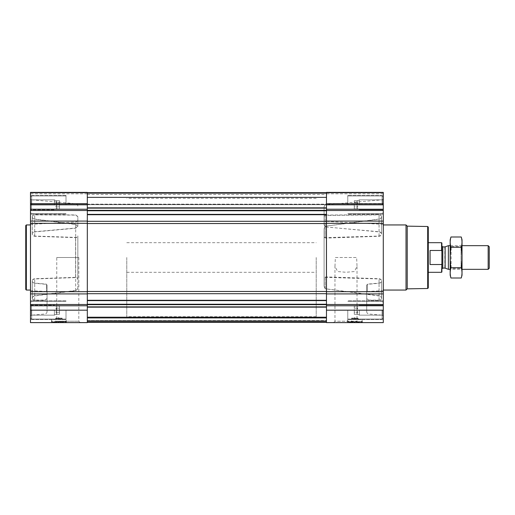 <?xml version="1.0" encoding="UTF-8"?>
<svg xmlns="http://www.w3.org/2000/svg" width="515" height="515" viewBox="0 0 515 515"><rect width="100%" height="100%" fill="white"/><g stroke="black" fill="none" stroke-linecap="round" stroke-linejoin="round"><path stroke-width="0.39" stroke-dasharray="2.58 1.93" d="M335.374 257.5L356.618 257.5L357.024 266.384L354.378 271.54L345.996 272.274L337.628 271.547L334.969 266.377L335.374 257.5L356.618 257.5M333.591 322.615L358.401 322.615L333.591 322.615L334.969 321.238L357.024 321.238L334.969 321.238L334.969 266.377M54.403 204.816L54.403 199.859L54.403 204.816M55.884 206.869L56.837 204.816L55.884 202.768C57.101 204.133 57.101 205.498 55.884 206.869C57.101 207.545 57.101 208.234 55.884 208.916C57.101 208.234 57.101 207.551 55.884 206.869L56.837 204.816L55.884 202.768C57.101 202.086 57.101 201.404 55.884 200.715C57.101 201.397 57.101 202.08 55.884 202.768C57.101 204.133 57.101 205.498 55.884 206.869C57.101 207.545 57.101 208.234 55.884 208.916C57.101 208.234 57.101 207.551 55.884 206.869L59.489 206.869L59.489 202.768L55.884 202.768C57.101 202.086 57.101 201.404 55.884 200.715C57.101 201.397 57.101 202.08 55.884 202.768L59.489 202.768L59.489 200.715L55.884 200.715L54.403 199.859L31.447 199.859L31.447 209.772L31.447 199.859L31.447 209.772L31.447 199.859L30.488 198.899L30.488 214.169L30.488 192.385L30.488 192.906L30.488 192.385L87.312 192.385L87.312 204.037L87.312 192.385L30.488 192.385L87.312 192.385L87.312 204.816L30.488 204.816L30.488 212.508L30.488 197.123L30.488 212.508L30.488 197.123L30.488 210.738L30.488 198.899L31.447 199.859L54.403 199.859L55.884 200.715L59.489 200.715L59.489 206.869L55.884 206.869L59.489 206.869L59.489 208.916L55.884 208.916L54.403 209.772L31.447 209.772L30.488 210.738L31.447 209.772L54.403 209.772L55.884 208.916L59.489 208.916L59.489 202.768L55.884 202.768L59.489 202.768L59.489 200.715L59.489 206.869L55.884 206.869M54.403 310.185L54.403 315.141L54.403 310.185M87.312 204.816L87.312 322.615L30.488 322.615L30.488 304.262L31.447 305.228L54.403 305.228L55.884 306.084L59.489 306.084L59.489 314.285L59.489 306.084L59.489 312.232L55.884 312.232L56.837 310.185L55.884 308.131C57.101 309.502 57.101 310.867 55.884 312.232C57.101 312.914 57.101 313.596 55.884 314.285C57.101 313.603 57.101 312.92 55.884 312.232L56.837 310.185L55.884 308.131C57.101 307.455 57.101 306.766 55.884 306.084C57.101 306.766 57.101 307.449 55.884 308.131C57.101 309.502 57.101 310.867 55.884 312.232C57.101 312.914 57.101 313.596 55.884 314.285C57.101 313.603 57.101 312.92 55.884 312.232L59.489 312.232L59.489 308.131L55.884 308.131C57.101 307.455 57.101 306.766 55.884 306.084C57.101 306.766 57.101 307.449 55.884 308.131L59.489 308.131L59.489 306.084L55.884 306.084L54.403 305.228L31.447 305.228L31.447 315.141L31.447 305.228L31.447 315.141L31.447 305.228L30.488 304.262L30.488 319.538L30.488 204.816M77.842 279.136L77.842 235.864C77.726 236.842 76.98 237.357 75.596 237.402L34.705 236.057C33.127 235.78 32.31 235.059 32.265 233.887L32.265 216.86C32.316 215.721 33.127 215.064 34.705 214.897L75.679 215.128L77.842 216.693L77.842 226.407L75.596 228.222L34.705 231.93C33.127 232.239 32.31 232.96 32.265 234.1L32.265 216.86C32.316 218.038 33.127 218.83 34.705 219.242L75.679 224.553L75.679 290.447L77.842 288.612L77.842 278.885C77.726 277.907 76.98 277.398 75.596 277.347L34.705 278.718C33.127 278.995 32.31 279.722 32.265 280.9L32.265 281.113C32.31 279.941 33.127 279.22 34.705 278.943L75.596 277.598C76.98 277.643 77.726 278.158 77.842 279.136L77.842 235.864M77.842 288.612L77.842 236.115C77.726 237.093 76.98 237.602 75.596 237.653L34.705 236.282C33.127 236.005 32.31 235.278 32.265 234.1L32.265 233.887C32.31 232.761 33.127 232.046 34.705 231.744L75.596 228.048L77.842 226.24L77.842 216.506L75.679 214.942L34.705 214.703C33.127 214.864 32.316 215.515 32.265 216.654C32.316 217.826 33.127 218.611 34.705 219.023L75.679 224.315L77.842 226.149M77.842 288.851L75.679 290.685L34.705 295.977C33.127 296.389 32.316 297.181 32.265 298.346L32.265 281.113C32.31 282.239 33.127 282.954 34.705 283.256L46.498 284.344L46.498 291.49L46.498 284.164L47.058 285.278L47.058 293.016L47.058 285.465L46.498 284.344M30.488 257.5L30.488 315.277L30.488 257.5M47.058 298.513L44.902 300.065L34.705 300.103C33.127 299.936 32.316 299.279 32.265 298.14L32.265 298.346C32.316 299.485 33.127 300.136 34.705 300.297L44.902 300.258L47.058 298.706L47.058 311.652L47.058 285.278M75.679 290.447L34.705 295.758C33.127 296.17 32.316 296.962 32.265 298.14L32.265 280.9C32.31 282.04 33.127 282.761 34.705 283.07L46.498 284.164M77.842 236.115L77.842 278.885M77.842 226.388L75.679 224.553M47.058 285.465L47.058 298.706M30.488 203.522L30.488 192.906L30.488 204.037L30.488 193.807L30.488 204.037L30.488 203.522L87.312 203.522L30.488 203.522M324.096 228.866L324.096 237.486L326.336 238.091L379.066 236.282C380.649 236.005 381.467 235.278 381.512 234.1C381.467 232.96 380.649 232.239 379.066 231.93L325.177 226.857L325.177 215.437L379.066 214.897C380.649 215.064 381.46 215.721 381.512 216.86L381.512 234.203L381.512 216.86C381.46 218.038 380.649 218.83 379.066 219.242L326.259 226.124L325.177 226.471L324.096 228.866L324.096 286.134L324.096 277.514L326.336 276.909L379.066 278.718C380.649 278.995 381.467 279.722 381.512 280.9L381.512 298.243L381.512 280.9C381.467 282.04 380.649 282.761 379.066 283.07L367.272 284.164L367.272 291.49L367.272 284.344L366.719 285.465L366.719 293.016L366.719 285.278L367.272 284.164M383.289 257.5L383.289 315.277L383.289 257.5M324.096 286.134L325.177 288.529L326.259 288.876L379.066 295.758C380.649 296.17 381.46 296.962 381.512 298.14C381.46 299.279 380.649 299.936 379.066 300.103L368.875 300.065L366.719 298.513L366.719 311.652L366.719 285.465M366.719 298.706L368.875 300.258L379.066 300.297C380.649 300.136 381.46 299.485 381.512 298.346L381.512 281.003L381.512 298.346C381.46 297.174 380.649 296.389 379.066 295.977L325.177 288.773L325.177 277.353L324.096 277.772L324.096 228.621L325.177 226.227L379.066 219.023C380.649 218.611 381.46 217.819 381.512 216.654L381.512 233.997L381.512 216.654C381.46 215.515 380.649 214.864 379.066 214.703L326.259 215.051L324.096 215.991L324.096 207.075L324.096 216.165L325.177 215.437M326.336 227.025L326.336 221.366C324.965 221.173 324.218 220.381 324.096 219.004L324.096 224.611L325.177 226.697L326.336 227.025L379.066 231.744C380.649 232.046 381.467 232.761 381.512 233.887C381.467 235.059 380.649 235.78 379.066 236.057L325.177 237.647L325.177 226.227M325.177 277.353L379.066 278.943C380.649 279.22 381.467 279.941 381.512 281.113C381.467 282.239 380.649 282.954 379.066 283.256L367.272 284.344M324.096 237.486L324.096 277.514M366.719 285.278L366.719 298.513M324.096 219.004L324.096 216.165M324.096 224.611L324.096 215.991M324.096 224.772L325.177 226.857M324.096 228.621L324.096 286.379L325.177 288.773M324.096 286.379L324.096 277.772M324.096 237.228L325.177 237.647M383.289 310.185L383.289 293.904L326.465 293.904L326.465 322.615L383.289 322.615L383.289 302.492L383.289 317.877L383.289 302.492L383.289 316.101L383.289 304.262L383.289 310.185L326.465 310.185M383.289 293.904L383.289 192.385L383.289 204.037L383.289 192.385L326.465 192.385L326.465 293.904M383.289 203.76L383.289 193.807L383.289 203.76L326.465 204.037L326.465 193.807L326.465 203.76L383.289 203.76M87.312 221.315L87.312 214.716L87.312 223.529L87.312 221.315L326.465 221.315L326.465 210.345L326.465 221.315M87.312 204.152L87.312 197.554L87.312 204.674L87.312 204.152L326.465 204.152L326.465 197.554L326.465 204.674L326.465 204.152L87.312 204.152M87.312 293.685L87.312 223.529L87.312 293.685L326.465 293.685L326.465 300.284L326.465 293.685M87.312 322.319L326.465 322.319L326.465 304.243L326.465 322.319L326.465 316.989L326.465 322.319L326.465 317.581L326.465 322.319L87.312 322.319L326.465 322.319L87.312 322.319L326.465 322.319L87.312 322.319L87.312 317.581L326.465 317.581L87.312 317.581L87.312 322.319L87.312 320.781L326.465 320.781L87.312 320.542L87.312 322.319L87.312 320.781L326.465 320.781L87.312 320.781L326.465 320.781L87.312 320.781L87.312 316.989L326.465 316.989L326.465 317.465L326.465 316.989L87.312 316.989L87.312 322.319L87.312 317.581L326.465 317.581L87.312 317.581L87.312 322.319L87.312 307.152L87.312 322.319L326.465 322.319M383.289 192.385L326.465 192.385L383.289 192.385M347.297 322.615L362.451 322.615L347.297 322.615L347.297 321.907L362.451 321.907L347.297 321.907L362.335 321.585L347.419 321.585L347.773 319.558L361.981 319.558L347.773 319.558L347.773 322.306L361.981 322.306L347.953 322.615M326.465 304.243L326.465 300.284L326.465 304.243L87.312 304.243L87.312 304.655L87.312 300.618L87.312 304.243M326.465 291.471L326.465 223.529L326.465 291.471L87.312 291.471M326.465 210.345L326.465 192.681L326.465 210.345L87.312 210.345L87.312 210.757L87.312 192.681L87.312 197.419L326.465 197.419L87.312 197.419L87.312 192.681L87.312 210.345M326.465 204.391L326.465 194.458L326.465 204.391L87.312 204.674L87.312 194.458L87.312 204.391L326.465 204.391M326.465 321.881L326.465 317.819L326.465 321.881L87.312 321.881L326.465 321.881M326.465 320.542L326.465 317.465L326.465 320.542L87.312 320.542L87.312 316.989L326.465 316.989L87.312 316.989L87.312 320.542L326.465 320.542M87.312 214.716L87.312 210.757L87.312 214.716L326.465 214.716M87.312 197.419L326.465 197.419L87.312 197.419M87.312 300.284L87.312 300.618L87.312 300.284L326.465 300.284M87.312 304.655L87.312 307.152L87.312 304.655L326.465 304.655M87.312 203.76L87.312 193.807L87.312 203.76L30.488 203.76L87.312 203.76M51.32 322.615L66.474 322.615L51.32 322.615L51.32 321.907L66.474 321.907L51.32 321.907L66.358 321.585L51.442 321.585L51.796 319.558L66.004 319.558L51.796 319.558L51.796 322.306L66.004 322.306L51.976 322.615M56.257 318.708L61.536 318.708L56.257 318.708L55.665 318.116L62.128 318.116L55.665 318.116L55.665 322.293L62.128 322.293L55.35 322.615L80.186 322.615L55.35 322.615L56.753 321.238L78.808 321.238L56.753 321.238L56.753 257.5L78.808 257.5L56.753 257.5M379.066 300.103L379.066 283.07M379.066 295.758L379.066 278.718M381.512 298.14L381.512 280.9M379.066 236.057L379.066 219.023M381.512 233.887L381.512 216.654M379.066 231.744L379.066 214.703M379.066 295.977L379.066 278.943M379.066 300.297L379.066 283.256M381.512 298.346L381.512 281.113M379.066 231.93L379.066 214.897M381.512 234.1L381.512 216.86M379.066 236.282L379.066 219.242M34.705 295.758L34.705 278.718M32.265 298.14L32.265 280.9M34.705 300.103L34.705 283.07M32.265 233.887L32.265 216.654M34.705 236.057L34.705 219.023M34.705 231.744L34.705 214.703M34.705 300.297L34.705 283.256M32.265 298.346L32.265 281.113M34.705 295.977L34.705 278.943M32.265 234.1L32.265 216.86M34.705 231.93L34.705 214.897M34.705 236.282L34.705 219.242M428.28 227.096L428.28 287.904M428.28 257.5L428.28 272.3L428.28 257.5M427.688 226.503L427.688 288.497M407.223 226.149L407.223 288.851M406.02 224.946L406.02 290.054M352.234 318.708L357.513 318.708L352.234 318.708L351.642 318.116L358.105 318.116L351.642 318.116L351.642 322.293L358.105 322.293L351.327 322.615L358.427 322.615L351.327 322.615M355.35 318.708L354.404 318.708L355.35 318.708L355.35 317.523L355.35 318.708M354.404 317.523L354.404 318.708L354.404 317.523L355.35 317.523L354.404 317.523M347.773 310.185L347.773 319.538L347.773 310.185M347.773 204.816L347.773 195.462L347.773 204.816M382.104 310.185L382.104 319.062L382.104 310.185M383.289 204.816L383.289 197.123L383.289 212.508L383.289 197.123L383.289 210.738L383.289 198.899L383.289 204.816L326.465 204.816M382.104 204.816L382.104 195.938L382.104 204.816M382.33 310.185L382.33 315.141L382.33 310.185M359.373 310.185L359.373 315.141L359.373 310.185M357.893 312.232C356.676 310.867 356.676 309.502 357.893 308.131C356.676 307.455 356.676 306.766 357.893 306.084C356.676 306.766 356.676 307.449 357.893 308.131C356.676 309.502 356.676 310.867 357.893 312.232C356.676 312.914 356.676 313.596 357.893 314.285C356.676 313.603 356.676 312.92 357.893 312.232C356.676 310.867 356.676 309.502 357.893 308.131C356.676 307.455 356.676 306.766 357.893 306.084C356.676 306.766 356.676 307.449 357.893 308.131C356.676 309.502 356.676 310.867 357.893 312.232C356.676 312.914 356.676 313.596 357.893 314.285C356.676 313.603 356.676 312.92 357.893 312.232L354.281 312.232L354.281 308.131L357.893 308.131L354.281 308.131L354.281 306.084L357.893 306.084L359.373 305.228L382.33 305.228L383.289 304.262L382.33 305.228L359.373 305.228L357.893 306.084L354.281 306.084L354.281 312.232L357.893 312.232L354.281 312.232L354.281 314.285L357.893 314.285L359.373 315.141L382.33 315.141L383.289 316.101L382.33 315.141L359.373 315.141L357.893 314.285L354.281 314.285L354.281 308.131L357.893 308.131L354.281 308.131L354.281 306.084L354.281 312.232L357.893 312.232M382.33 204.816L382.33 199.859L382.33 204.816M359.373 204.816L359.373 199.859L359.373 204.816M357.893 206.869C356.676 205.498 356.676 204.133 357.893 202.768C356.676 202.086 356.676 201.404 357.893 200.715C356.676 201.397 356.676 202.08 357.893 202.768C356.676 204.133 356.676 205.498 357.893 206.869C356.676 207.545 356.676 208.234 357.893 208.916C356.676 208.234 356.676 207.551 357.893 206.869C356.676 205.498 356.676 204.133 357.893 202.768C356.676 202.086 356.676 201.404 357.893 200.715C356.676 201.397 356.676 202.08 357.893 202.768C356.676 204.133 356.676 205.498 357.893 206.869C356.676 207.545 356.676 208.234 357.893 208.916C356.676 208.234 356.676 207.551 357.893 206.869L354.281 206.869L354.281 202.768L357.893 202.768L354.281 202.768L354.281 200.715L357.893 200.715L359.373 199.859L382.33 199.859L383.289 198.899L382.33 199.859L359.373 199.859L357.893 200.715L354.281 200.715L354.281 206.869L357.893 206.869L354.281 206.869L354.281 208.916L357.893 208.916L359.373 209.772L382.33 209.772L383.289 210.738L382.33 209.772L359.373 209.772L357.893 208.916L354.281 208.916L354.281 202.768L357.893 202.768L354.281 202.768L354.281 200.715L354.281 206.869L357.893 206.869M354.281 312.232L354.281 314.285L354.281 312.232M354.281 206.869L354.281 208.916L354.281 206.869M26.342 224.946L26.342 290.054M25.75 225.531L25.75 289.469M59.373 318.708L58.427 318.708L59.373 318.708L59.373 317.523L59.373 318.708M58.427 317.523L58.427 318.708L58.427 317.523L59.373 317.523L58.427 317.523M66.004 310.185L66.004 319.538L66.004 310.185M66.004 204.816L66.004 195.462L66.004 204.816M31.673 310.185L31.673 319.062L31.673 310.185M30.488 310.185L30.488 317.877L30.488 302.492L30.488 317.877L30.488 302.492L30.488 316.101L30.488 304.262L30.488 310.185L87.312 310.185M31.673 204.816L31.673 195.938L31.673 204.816M59.489 314.285L55.884 314.285L54.403 315.141L31.447 315.141L30.488 316.101L31.447 315.141L54.403 315.141L55.884 314.285L59.489 314.285L59.489 312.232L55.884 312.232L59.489 312.232L59.489 314.285M59.489 308.131L55.884 308.131L59.489 308.131M59.489 206.869L59.489 208.916L59.489 206.869M316.204 257.5L316.204 316.693L316.204 257.5M87.312 257.5L87.312 316.693L87.312 257.5M441.896 243.035L441.896 271.965M441.896 257.5L441.896 268.985L441.896 257.5M441.561 242.7L441.896 251.204M441.896 263.796L441.561 272.3M126.774 257.5L126.774 316.693L126.774 257.5M441.561 264.53L430.057 264.53L430.057 250.47L441.561 250.47M430.057 264.53L430.057 250.47L430.057 264.53M489.25 246.749L489.25 268.251M488.162 245.661L488.162 269.339M448.385 245.661L448.385 269.339M462.019 239.803L462.019 275.197M462.019 269.339L462.019 245.661L462.019 269.339L450.181 269.339L450.181 245.661L450.181 269.339L451.14 268.379L451.14 246.621L451.14 268.379L461.06 268.379L461.06 246.621L461.06 268.379L462.019 269.339M461.266 278.003C462.238 274.585 462.238 271.173 461.266 267.755C462.238 261.002 462.238 254.172 461.266 247.245C462.238 243.827 462.238 240.415 461.266 236.997M461.266 267.755L450.934 267.755C449.962 271.173 449.962 274.585 450.934 278.003M461.266 247.245L450.934 247.245C449.962 253.998 449.962 260.828 450.934 267.755M450.934 236.997C449.962 240.415 449.962 243.827 450.934 247.245M450.181 239.803L450.181 275.197M75.679 290.685L75.679 224.315M75.596 277.598L75.596 237.402M75.596 237.653L75.596 277.347M326.259 226.124L326.259 288.876M326.259 289.115L326.259 225.885M326.336 277.167L326.336 237.833M383.289 224.353L326.336 221.366L326.336 227.186M326.336 238.091L326.336 276.909M87.312 197.554L326.465 197.554L87.312 197.554M383.289 305.768L326.465 305.768M383.289 304.513L326.465 304.513M383.289 291.69L326.465 291.69M383.289 223.31L326.465 223.31M383.289 221.096L326.465 221.096M383.289 210.487L326.465 210.487M383.289 209.232L326.465 209.232M383.289 192.906L326.465 192.906L383.289 192.906M383.289 203.522L326.465 203.522L383.289 203.522M87.312 214.382L326.465 214.382M87.312 210.757L326.465 210.757M87.312 208.131L326.465 208.131M87.312 207.848L326.465 207.848M87.312 193.119L326.465 193.119L87.312 193.119M87.312 193.337L326.465 193.337L87.312 193.337M87.312 197.181L326.465 197.181L87.312 197.181M87.312 321.663L326.465 321.663L87.312 321.663M87.312 317.819L326.465 317.819L87.312 317.819M87.312 318.103L326.465 318.103L87.312 318.103M87.312 321.843L326.465 321.843L87.312 321.843M87.312 321.019L326.465 321.019L87.312 321.019M87.312 317.465L326.465 317.465L87.312 317.465M87.312 307.152L326.465 307.152M87.312 306.869L326.465 306.869M87.312 300.618L326.465 300.618M87.312 223.529L326.465 223.529M87.312 305.768L30.488 305.768M87.312 304.513L30.488 304.513M87.312 293.904L30.488 293.904M87.312 291.69L30.488 291.69M87.312 223.31L30.488 223.31M87.312 221.096L30.488 221.096M87.312 210.487L30.488 210.487M87.312 209.232L30.488 209.232M87.312 192.906L30.488 192.906L87.312 192.906M325.177 288.529L325.177 277.096M325.177 226.697L325.177 215.257M325.177 237.904L325.177 226.471M445.121 246.852L445.121 268.148M444.818 246.904L444.818 268.096M442.784 246.904L442.784 268.096M358.401 322.615L357.024 321.238L357.024 266.384M77.842 206.039C77.726 204.693 77.005 203.908 75.679 203.683L30.488 199.723M47.058 311.652C46.949 312.998 46.228 313.783 44.902 314.015L30.488 315.277M30.488 290.647L46.498 291.49L47.058 293.016M30.488 224.353L75.596 221.984C76.973 221.791 77.72 221.006 77.842 219.622M366.719 311.652C366.828 312.998 367.549 313.783 368.875 314.015L383.289 315.277M324.096 207.075C324.205 205.73 324.926 204.944 326.259 204.713L383.289 199.723M383.289 290.647L367.272 291.49L366.719 293.016M383.289 204.037L326.465 204.037L383.289 204.037M383.289 193.807L326.465 193.807M87.312 192.681L326.465 192.681M87.312 204.674L326.465 204.674L87.312 204.674M87.312 194.458L326.465 194.458M87.312 204.037L30.488 204.037L87.312 204.037M87.312 193.807L30.488 193.807M32.258 298.243L32.258 281.003L32.258 298.243M32.258 233.997L32.258 216.757L32.258 233.997M362.451 322.615L361.981 319.558L361.8 322.615M357.513 318.708L358.105 318.116L358.427 322.615M383.289 300.831L347.773 300.831L383.289 300.831M383.289 319.538L347.773 319.538L383.289 319.538M383.289 195.462L347.773 195.462L383.289 195.462M383.289 214.169L347.773 214.169L383.289 214.169M383.289 302.492L382.104 301.307L347.773 301.307L382.104 301.307L383.289 302.492M383.289 317.877L382.104 319.062L347.773 319.062L382.104 319.062L383.289 317.877M383.289 197.123L382.104 195.938L347.773 195.938L382.104 195.938L383.289 197.123M383.289 212.508L382.104 213.693L347.773 213.693L382.104 213.693L383.289 212.508M78.808 257.5L78.808 321.238L80.186 322.615M66.474 322.615L66.004 319.558L65.823 322.615M61.536 318.708L62.128 318.116L62.45 322.615M66.004 300.831L30.488 300.831L66.004 300.831M66.004 319.538L30.488 319.538L66.004 319.538M66.004 195.462L30.488 195.462L66.004 195.462M66.004 214.169L30.488 214.169L66.004 214.169M66.004 301.307L31.673 301.307L30.488 302.492L31.673 301.307L66.004 301.307M66.004 319.062L31.673 319.062L30.488 317.877L31.673 319.062L66.004 319.062M66.004 195.938L31.673 195.938L30.488 197.123L31.673 195.938L66.004 195.938M66.004 213.693L31.673 213.693L30.488 212.508L31.673 213.693L66.004 213.693M126.774 242.7L316.204 242.7M126.774 272.3L316.204 272.3M316.204 198.307L126.774 198.307M316.204 316.693L126.774 316.693M462.019 245.661L450.181 245.661L451.14 246.621L461.06 246.621L462.019 245.661"/><path stroke-width="0.77" d="M30.488 310.185L30.488 322.615L87.312 322.615L87.312 310.185L30.488 310.185L30.488 192.385L87.312 192.385L87.312 221.096L30.488 221.096M383.289 192.385L383.289 221.096L326.465 221.096L326.465 192.385L383.289 192.385M383.289 293.904L326.465 293.904L326.465 322.615L383.289 322.615L383.289 221.096M383.289 223.31L326.465 223.31L326.465 221.096M326.465 223.31L326.465 293.904M87.312 310.185L87.312 221.096M427.688 226.503L427.688 288.497L428.28 287.904L428.28 227.096L427.688 226.503L407.223 226.149L406.02 224.946L383.289 224.946M427.688 288.497L407.223 288.851L407.223 226.149M407.223 288.851L406.02 290.054L406.02 224.946M30.488 290.054L26.342 290.054L26.342 224.946L30.488 224.946M26.342 290.054L25.75 289.469L25.75 225.531L26.342 224.946M441.896 251.204L441.561 250.47L430.057 250.47L430.057 264.53L441.561 264.53L441.896 263.796L441.561 272.3L441.896 271.965L441.896 243.035L441.561 242.7L428.28 242.7M441.561 250.47L441.561 242.7M488.162 245.661L488.162 269.339L489.25 268.251L489.25 246.749L488.162 245.661L462.019 245.661M450.181 269.339L448.385 269.339L448.385 245.661L450.181 245.661M461.266 278.003L462.019 275.197L462.019 239.803L461.266 236.997C462.238 240.415 462.238 243.827 461.266 247.245C462.238 253.998 462.238 260.828 461.266 267.755C462.238 271.173 462.238 274.585 461.266 278.003L450.934 278.003C449.962 274.585 449.962 271.173 450.934 267.755C449.962 261.002 449.962 254.172 450.934 247.245C449.962 243.827 449.962 240.415 450.934 236.997L461.266 236.997M461.266 267.755L450.934 267.755M461.266 247.245L450.934 247.245M450.934 278.003L450.181 275.197L450.181 239.803L450.934 236.997M87.312 300.284L326.465 300.284M87.312 293.685L326.465 293.685M383.289 204.816L326.465 204.816M383.289 209.232L326.465 209.232M383.289 210.487L326.465 210.487M383.289 291.69L326.465 291.69M383.289 304.513L326.465 304.513M383.289 305.768L326.465 305.768M383.289 310.185L326.465 310.185M87.312 214.716L326.465 214.716M87.312 221.315L326.465 221.315M87.312 207.848L326.465 207.848M87.312 208.131L326.465 208.131M87.312 210.345L326.465 210.345M87.312 210.757L326.465 210.757M87.312 214.382L326.465 214.382M87.312 223.529L326.465 223.529M87.312 291.471L326.465 291.471M87.312 300.618L326.465 300.618M87.312 304.243L326.465 304.243M87.312 304.655L326.465 304.655M87.312 306.869L326.465 306.869M87.312 307.152L326.465 307.152M87.312 204.816L30.488 204.816M87.312 209.232L30.488 209.232M87.312 210.487L30.488 210.487M87.312 223.31L30.488 223.31M87.312 291.69L30.488 291.69M87.312 293.904L30.488 293.904M87.312 304.513L30.488 304.513M87.312 305.768L30.488 305.768M445.121 246.852L445.121 268.148L445.121 246.852L448.385 245.661M444.818 268.096L442.784 268.096L442.784 246.904L441.896 246.016M87.312 192.681L326.465 192.681M87.312 322.319L326.465 322.319M406.02 290.054L383.289 290.054M441.561 272.3L428.28 272.3M488.162 269.339L462.019 269.339M445.121 268.148L448.385 269.339M444.818 246.904L442.784 246.904M442.784 268.096L441.896 268.985"/></g></svg>
